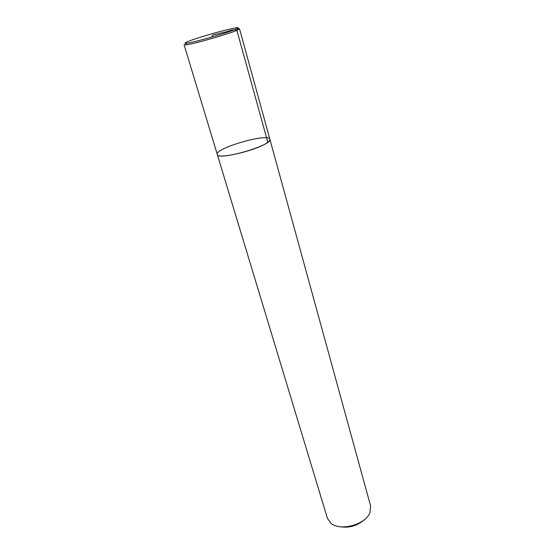<?xml version="1.0" encoding="UTF-8"?>
<svg xmlns="http://www.w3.org/2000/svg" width="555" height="555" viewBox="0 0 555 555"><rect width="100%" height="100%" fill="white"/><g stroke="black" fill="none" stroke-linecap="round" stroke-linejoin="round"><path stroke-width="0.83" d="M370.025 512.515L370.587 505.896L269.876 139.27C268.974 132.541 214.452 148.282 217.282 154.45C217.13 159.909 258.54 150.003 267.787 142.253C269.376 141.039 270.077 140.04 269.876 139.27C273.275 145.195 217.56 161.276 217.282 154.45L327.429 518.356L331.009 523.344C340.381 531.572 365.918 524.489 370.025 512.515M364.531 519.57C357.42 525.828 349.185 528.2 339.833 526.695M237.02 28.832L239.531 28.805L238.331 29.679C232.268 32.988 192.467 44.476 185.571 44.906L184.094 44.802L217.282 154.45M188.138 41.459C201.479 35.957 246.767 24.025 236.819 28.7C230.963 31.843 192.96 42.811 186.334 43.276C183.989 43.498 184.586 42.895 188.138 41.459M211.871 37.018C211.996 35.312 213.314 34.424 215.812 34.355L223.443 32.398C227.869 31.968 232.545 28.52 236.881 30.331L267.787 142.253M239.531 28.805L269.876 139.27M186.334 43.276L185.571 44.906M236.819 28.7L238.331 29.679"/></g></svg>
